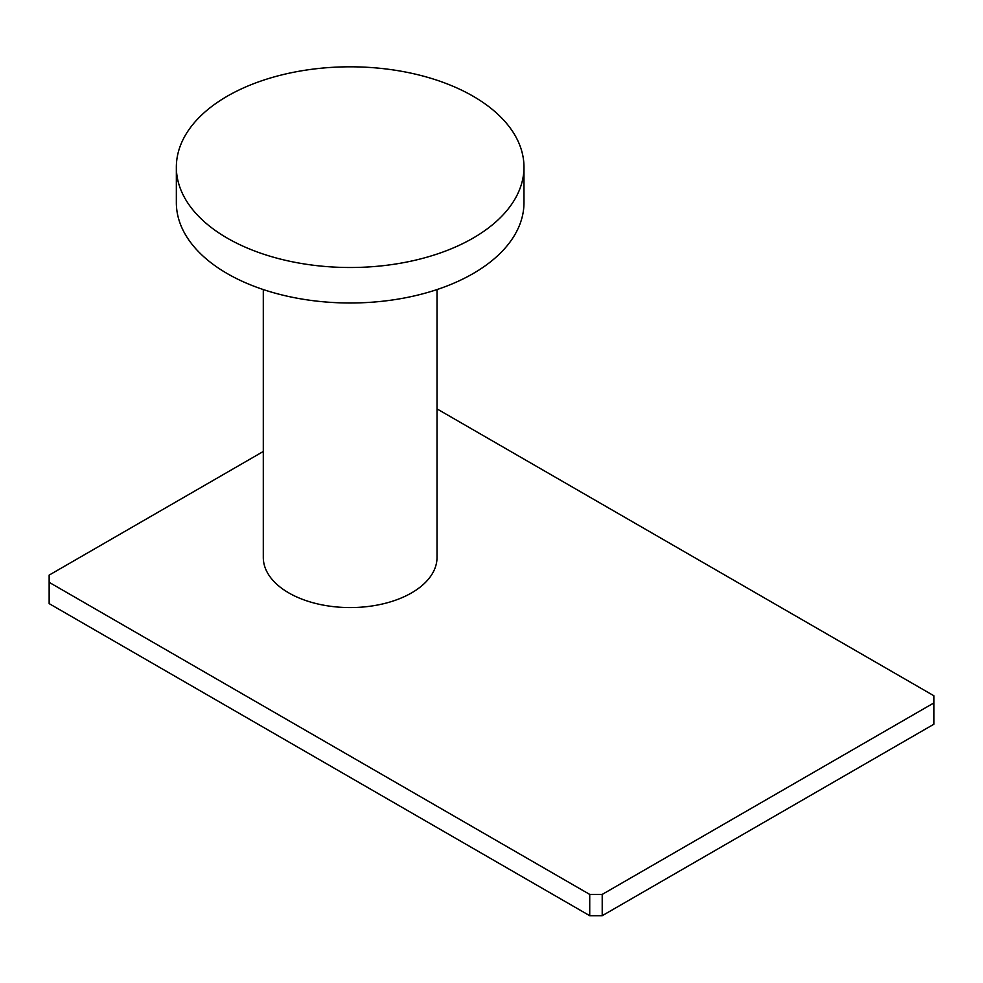 <?xml version="1.0" encoding="UTF-8"?>
<svg xmlns="http://www.w3.org/2000/svg" width="983" height="983" viewBox="0 0 983 983"><rect width="100%" height="100%" fill="white"/><g stroke="black" fill="none" stroke-linecap="round" stroke-linejoin="round"><path stroke-width="1.47" d="M227.257 238.119A173.807 100.352 180 0 1 176.35 167.159A173.807 100.352 180 0 1 283.645 74.45A173.807 100.352 180 0 1 473.069 96.199A173.807 100.352 0 0 1 523.976 167.159A173.807 100.352 0 0 1 416.681 259.868A173.807 100.352 0 0 1 227.257 238.119M523.976 167.159L523.976 202.645A173.807 100.352 0 0 1 416.681 295.355A173.807 100.352 0 0 1 227.257 273.593A173.807 100.352 180 0 1 176.35 202.645L176.35 167.159M437.017 289.555L437.017 557.435A86.86 50.145 180 0 1 383.407 603.759A86.86 50.145 180 0 1 288.744 592.884A86.86 50.145 180 0 1 263.297 557.435L263.297 289.555M933.85 702.943L602.21 894.419L602.21 915.701L933.85 724.238L933.85 695.743L437.017 408.903M602.21 915.701L589.726 915.701L589.726 894.419L602.21 894.419M589.726 894.419L49.15 582.317L49.15 575.116L263.297 451.467M589.726 915.701L49.15 603.611L49.15 582.317"/></g></svg>
